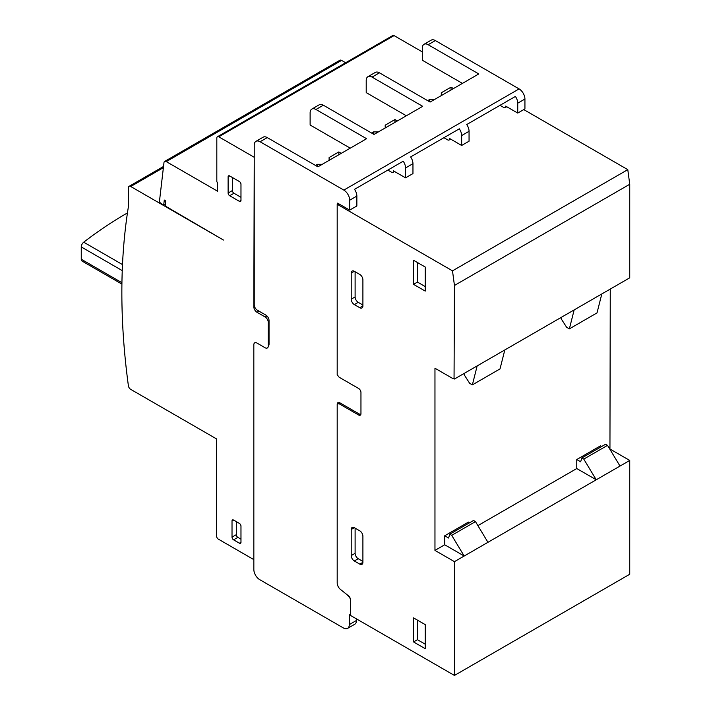 <?xml version="1.0" encoding="UTF-8"?>
<svg xmlns="http://www.w3.org/2000/svg" width="711" height="711" viewBox="0 0 711 711"><rect width="100%" height="100%" fill="white"/><g stroke="black" fill="none" stroke-linecap="round" stroke-linejoin="round"><path stroke-width="1.07" d="M163.521 166.463L129.082 186.344A3.306 1.911 -120 0 1 130.735 186.513L223.441 240.034L165.405 206.074L165.405 200.68L164.294 200.04L163.699 205.097L161.086 203.586A2.204 1.271 60 0 1 159.54 200.671L163.974 162.632A3.306 1.911 60 0 1 164.632 161.441A3.306 1.911 60 0 1 166.285 161.61L217.602 191.232L217.602 183.136L216.819 181.563L216.819 138.378A3.031 1.751 -120 0 1 217.442 136.752A3.031 1.751 -120 0 1 218.775 136.805L394.063 35.603A3.031 1.751 -120 0 0 392.739 35.55L217.442 136.752M345.635 62.746L341.582 60.399A3.306 1.911 -120 0 0 339.929 60.239L164.632 161.441M165.405 204.11L163.699 205.097M366.209 92.163L366.209 80.467A8.265 4.773 60 0 1 367.925 76.69A8.265 4.773 60 0 1 372.057 77.099L422.698 106.33L374.004 134.441L323.363 105.21A8.265 4.773 -120 0 0 319.23 104.801L311.827 109.076A8.265 4.773 60 0 1 315.96 109.485L366.6 138.716L317.906 166.827L267.265 137.596A8.265 4.773 -120 0 0 263.141 137.187L255.951 141.338A8.265 4.773 -120 0 0 254.236 145.115L254.236 304.797A4.408 2.542 -120 0 0 257.355 310.2L265.923 315.142A4.408 2.542 -120 0 1 269.042 320.545L269.042 344.16A4.408 2.542 -120 0 1 268.26 346.088A4.408 2.542 -120 0 1 267.345 347.972A4.408 2.542 -120 0 0 267.345 347.972A4.408 2.542 -120 0 0 268.243 345.964L268.243 322.35A4.408 2.542 -120 0 0 265.123 316.955L256.947 312.236L258.911 311.098M337.192 204.279L337.192 374.75L339.138 377.23L358.62 388.473A3.306 1.911 -120 0 1 360.957 392.525L360.957 413.66A3.306 1.911 -120 0 1 360.273 415.18A3.306 1.911 -120 0 1 358.62 415.011L339.138 403.768L337.192 403.99L337.192 583.011A5.759 3.324 -120 0 0 340.311 589.312L348.488 595.836A3.359 1.937 -120 0 1 350.434 599.657L350.434 615.397L454.445 675.45L454.445 561.646L434.963 550.403L434.963 368.236L452.943 378.608A3.075 1.778 -120 0 1 454.053 378.803L454.445 285.466L452.498 270.847L337.192 204.279L337.601 204.492L337.601 203.142L349.679 210.109L356.86 205.968L356.86 196.067A8.265 4.773 -120 0 0 354.522 189.322L403.217 161.21A8.265 4.773 60 0 1 405.554 167.956L405.554 177.848L412.958 173.582L412.958 163.681A8.265 4.773 -120 0 0 410.62 156.935L459.315 128.824A8.265 4.773 60 0 1 461.652 135.57L461.652 145.462L449.574 138.494L449.574 139.845L450.747 139.169M387.833 170.089L392.117 172.569L394.649 171.555M405.554 177.848L393.476 170.88L393.476 172.231M310.12 124.549L310.12 112.853A8.265 4.773 60 0 1 311.827 109.076M310.12 125.003L350.239 148.164M422.307 59.777L422.307 48.081A8.265 4.773 60 0 1 424.014 44.304A8.265 4.773 60 0 1 428.146 44.713L478.787 73.944L430.102 102.055L379.461 72.824A8.265 4.773 -120 0 0 375.328 72.415L367.925 76.69M443.922 137.703L448.214 140.183L449.574 139.845M354.336 271.3L359.784 274.446A4.408 2.542 60 0 1 362.903 279.841L362.903 305.934A4.408 2.542 60 0 1 361.988 307.952A4.408 2.542 60 0 1 359.784 307.73L354.336 304.584A4.408 2.542 60 0 1 351.216 299.189L351.216 273.095A4.408 2.542 60 0 1 352.132 271.078A4.408 2.542 60 0 1 354.336 271.3L351.216 273.095M355.109 271.744L355.109 296.94A4.408 2.542 -120 0 0 358.228 302.335L362.903 305.037M354.336 527.686L359.784 530.841A4.408 2.542 60 0 1 362.903 536.236L362.903 562.321A4.408 2.542 60 0 1 361.988 564.338A4.408 2.542 60 0 1 359.784 564.125L354.336 560.979A4.408 2.542 60 0 1 351.216 555.575L351.216 529.491A4.408 2.542 60 0 1 352.132 527.473A4.408 2.542 60 0 1 354.336 527.686L351.216 529.491M355.109 528.14L355.109 553.327A4.408 2.542 -120 0 0 358.228 558.722L362.903 561.423M425.231 267.025L425.231 291.092L413.544 284.347L413.544 260.279L425.231 267.025M417.437 262.528L417.437 282.089L425.231 286.595M413.544 284.347L417.437 282.089M425.231 624.622L425.231 648.69L413.544 641.935L413.544 617.877L425.231 624.622M417.437 620.125L417.437 639.687L425.231 644.193M413.544 641.935L417.437 639.687M500.02 105.317L504.303 107.796L506.836 106.783M337.601 204.492L338.765 203.817M452.498 270.847L627.786 169.645L523.785 109.592M434.963 550.403L444.704 544.777L444.704 535.783L448.597 538.031L449.77 534.21L451.716 535.339L464.185 556.029L596.236 479.783L576.763 468.54L576.763 459.546L580.656 461.795L581.829 457.973L583.775 459.093L596.236 479.783L620.001 466.069L607.532 445.37L605.585 444.251L581.829 457.973M576.763 468.54L477.89 525.625M469.633 522.745L468.469 522.07L444.704 535.783M487.942 542.306L475.481 521.616L473.535 520.488L449.77 534.21M576.763 459.546L600.519 445.824L601.693 446.499M609.949 449.379L610.26 289.066M583.775 459.093L607.532 445.37M620.001 466.069L629.742 460.444L610.26 449.201M451.716 535.339L475.481 521.616M454.445 561.646L464.185 556.029L444.704 544.777M574.159 309.907L569.36 328.873L566.631 327.3L561.175 318.75L561.175 317.408M477.161 365.907L472.362 384.873L500.02 368.902L504.819 349.945M569.36 328.873L597.018 312.902L601.817 293.945M472.362 384.873L469.633 383.3L464.185 374.75L464.185 373.408M454.445 675.45L629.742 574.248L629.742 460.444M454.445 379.025L629.742 277.823L629.742 184.265L627.786 169.645M454.445 285.466L629.742 184.265M339.138 403.768L340.329 403.084M337.192 403.99L339.707 402.719M461.652 145.462L469.056 141.196L469.056 131.295A8.265 4.773 -120 0 0 466.718 124.549L515.404 96.438A8.265 4.773 60 0 1 517.741 103.184L517.741 113.076L505.672 106.108L505.672 107.459M422.307 60.231L462.426 83.391M337.601 403.937L337.601 402.853L339.547 402.63L359.028 413.873A3.306 1.911 -120 0 0 360.681 414.042A3.306 1.911 -120 0 0 360.948 413.82M349.679 210.109L349.679 200.218A8.265 4.773 -120 0 0 343.831 190.095L260.084 141.747A8.265 4.773 -120 0 0 255.951 141.338M129.082 186.344A3.306 1.911 -120 0 0 128.398 187.864L128.398 206.75A654.093 377.648 -120 0 0 128.398 385.78A3.297 1.902 -120 0 0 130.735 389.379L216.437 438.856L216.437 535.561A2.888 1.662 -120 0 0 218.775 539.382L253.827 559.628L253.827 344.844A4.408 2.542 60 0 1 254.751 342.818A4.408 2.542 -120 0 0 253.827 344.844L253.845 569.511A8.265 4.773 -120 0 0 259.693 579.634L343.44 627.982A8.265 4.773 -120 0 0 347.572 628.391A8.265 4.773 -120 0 0 349.288 624.613L349.288 614.713L350.434 615.379M350.434 599.764A3.404 1.964 -120 0 0 348.506 596.271L346.764 594.458M517.741 113.076L524.931 108.934L524.931 99.033A8.265 4.773 -120 0 0 519.092 88.911L435.336 40.563A8.265 4.773 -120 0 0 431.204 40.154L424.014 44.304M347.572 628.391L354.762 624.249A8.265 4.773 -120 0 0 356.478 620.463L356.478 618.89M366.209 92.617L406.337 115.777M267.345 347.972L267.327 347.981A4.408 2.542 -120 0 1 265.123 347.768L256.947 343.04A4.408 2.542 -120 0 0 254.742 342.826M127.447 212.927A369.951 213.593 120 0 0 83.711 242.193A4.133 2.382 120 0 0 81.258 246.939L81.258 259.231A4.133 2.382 120 0 0 82.121 261.124L121.91 284.098M453.467 88.564L451.032 87.16L441.3 92.786L441.3 95.594L441.3 92.786M451.032 89.968L451.032 87.16M434.483 99.531L429.613 99.531L427.666 100.651M429.613 101.78L429.613 99.531M256.947 312.236A4.408 2.542 -120 0 1 253.827 306.832L254.236 156.811M397.378 120.95L394.943 119.546L385.202 125.172L385.202 127.98L385.202 125.172M394.943 122.354L394.943 119.546M378.385 131.917L373.515 131.917L371.569 133.037M373.515 134.166L373.515 131.917M341.28 153.336L338.845 151.932L329.104 157.558L329.104 160.366L329.104 157.558M338.845 154.74L338.845 151.932M322.287 164.303L317.426 164.303L315.471 165.423M317.426 166.552L317.426 164.303M229.68 175.937L239.42 181.563A2.204 1.271 60 0 1 240.976 184.265L240.976 200.458A2.204 1.271 60 0 1 240.522 201.462A2.204 1.271 60 0 1 239.42 201.355L229.68 195.729A2.204 1.271 60 0 1 228.115 193.036L228.115 176.843A2.204 1.271 60 0 1 228.578 175.83A2.204 1.271 60 0 1 229.68 175.937L228.115 176.843M232.408 177.519L232.408 190.557A2.204 1.271 -120 0 0 233.963 193.259L240.976 197.303M233.572 520.043L239.42 523.42A2.204 1.271 60 0 1 240.976 526.113L240.976 542.306A2.204 1.271 60 0 1 240.522 543.32A2.204 1.271 60 0 1 239.42 543.204L233.572 539.836A2.204 1.271 60 0 1 232.017 537.134L232.017 520.941A2.204 1.271 60 0 1 232.47 519.937A2.204 1.271 60 0 1 233.572 520.043L232.017 520.941M236.301 521.616L236.301 534.663A2.204 1.271 -120 0 0 237.856 537.365L240.976 539.16M422.307 51.903L394.063 35.603M253.827 157.051L218.775 136.805M341.582 60.399L166.285 161.61M351.216 299.189L355.109 296.94M354.336 304.584L358.228 302.335M359.784 307.73L362.903 305.934M351.216 555.575L355.109 553.327M354.336 560.979L358.228 558.722M359.784 564.125L362.903 562.321M358.62 415.011L360.033 414.193M428.146 44.713L435.336 40.563M372.057 77.099L379.461 72.824M315.96 109.485L323.363 105.21M260.084 141.747L267.265 137.596M461.652 135.57L469.056 131.295M517.741 103.184L524.931 99.033M405.554 167.956L412.958 163.681M349.679 200.218L356.86 196.067M349.288 624.613L356.478 620.463M343.831 190.095L519.092 88.911M122.505 264.59L83.711 242.193M122.248 270.607L81.258 246.939M121.936 282.711L81.258 259.231M253.827 306.832L254.511 306.441M228.115 193.036L232.408 190.557M229.68 195.729L233.963 193.259M239.42 201.355L240.976 200.458M232.017 537.134L236.301 534.663M233.572 539.836L237.856 537.365M239.42 543.204L240.976 542.306M130.735 186.513L163.388 167.663M268.243 322.35L269.042 321.887M265.123 316.955L266.927 315.915"/></g></svg>
